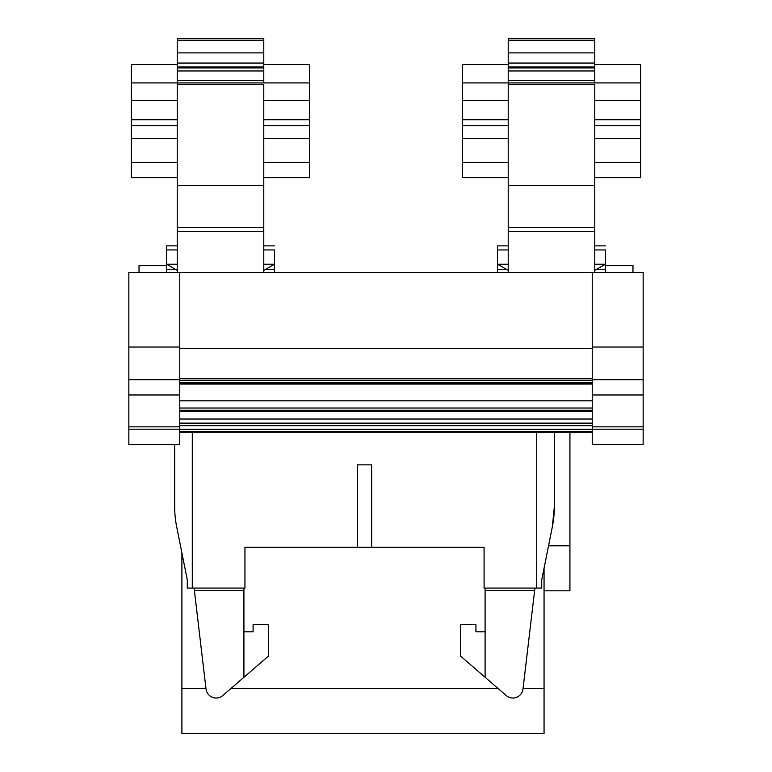 <?xml version="1.0" encoding="UTF-8"?>
<svg xmlns="http://www.w3.org/2000/svg" width="772" height="772" viewBox="0 0 772 772"><rect width="100%" height="100%" fill="white"/><g stroke="black" fill="none" stroke-linecap="round" stroke-linejoin="round"><path stroke-width="1.16" d="M485.096 631.814L475.928 631.814L475.928 624.577L460.652 624.577L460.652 656.152L506.22 695.543A10.181 10.181 0 0 0 522.991 689.029L534.928 588.071L531.744 588.071L541.732 588.071L541.732 579.878L552.366 526.668L541.732 579.878L541.732 588.071M243.923 631.814L253.091 631.814L253.091 624.577L268.367 624.577L268.367 656.152L222.799 695.543A10.181 10.181 0 0 1 206.028 689.029L194.1 588.071M166.53 272.352L166.53 264.207L177.222 264.207M177.222 245.872L166.53 245.872L166.53 264.207L177.222 270.374M263.783 249.945L274.485 249.945C274.485 244.541 274.485 244.541 274.485 249.945L274.485 272.352M177.222 177.637L131.394 177.637L131.394 138.4L177.222 138.4M177.222 64.587L131.394 64.587L131.394 138.4M263.783 70.956L263.783 40.231L177.222 40.231L177.222 80.375L263.783 80.375L263.783 70.956L177.222 70.956M177.222 40.231L177.222 38.6L263.783 38.6L263.783 40.231M263.783 185.425L177.222 185.425L177.222 84.409L263.783 84.409L263.783 231.31L177.222 231.31L177.222 272.352M177.222 231.31L177.222 185.425M177.222 83.434L177.222 80.375M263.783 100.312L309.62 100.312L309.62 64.587L263.783 64.587M263.783 177.637L309.62 177.637L309.62 125.701L263.783 125.701M263.783 80.375L263.783 82.922M263.783 272.352L263.783 231.31M177.222 67L263.783 67M263.783 52.882L177.222 52.882M263.783 138.4L309.62 138.4M263.783 264.207L274.485 264.207L263.783 270.374M263.783 227.537L177.222 227.537M131.394 125.701L177.222 125.701M309.62 100.312L309.62 125.701M263.783 162.361L309.62 162.361M131.394 162.361L177.222 162.361M166.53 249.945L177.222 249.945M309.62 82.922L131.394 82.922M179.77 272.352L179.77 347.033L128.847 347.033L128.847 272.352L643.153 272.352L643.153 347.033L592.23 347.033L592.23 272.352M497.515 272.352L497.515 264.207L508.217 264.207M508.217 245.872L497.515 245.872L497.515 264.207L508.217 270.374M594.778 249.945L605.47 249.945C605.47 244.541 605.47 244.541 605.47 249.945L605.47 272.352M508.217 177.637L462.38 177.637L462.38 138.4L508.217 138.4M508.217 64.587L462.38 64.587L462.38 138.4M594.778 70.956L594.778 40.231L508.217 40.231L508.217 80.375L594.778 80.375L594.778 70.956L508.217 70.956M508.217 40.231L508.217 38.6L594.778 38.6L594.778 40.231M594.778 185.425L508.217 185.425L508.217 84.409L594.778 84.409L594.778 231.31L508.217 231.31L508.217 272.352M508.217 231.31L508.217 185.425M508.217 83.434L508.217 80.375M594.778 100.312L640.606 100.312L640.606 64.587L594.778 64.587M594.778 177.637L640.606 177.637L640.606 125.701L594.778 125.701M594.778 80.375L594.778 82.922M594.778 272.352L594.778 231.31M508.217 67L594.778 67M594.778 52.882L508.217 52.882M594.778 138.4L640.606 138.4M594.778 264.207L605.47 264.207L594.778 270.374M594.778 227.537L508.217 227.537M462.38 125.701L508.217 125.701M640.606 100.312L640.606 125.701M594.778 162.361L640.606 162.361M462.38 162.361L508.217 162.361M497.515 249.945L508.217 249.945M640.606 82.922L462.38 82.922M139.028 272.352L139.028 265.626L166.53 265.626M179.77 426.848L179.77 429.193L128.847 429.193L128.847 426.848L179.77 426.848L179.77 394.974L128.847 394.974L128.847 426.848M128.847 429.193L128.847 444.469L179.77 444.469L179.77 429.193M179.77 347.033L179.77 379.699L128.847 379.699L128.847 394.974M179.77 394.801L179.77 379.699M139.028 444.469L174.675 444.469L174.675 506.693A101.846 101.846 0 0 0 176.653 526.668L187.297 579.878L176.653 526.668M128.847 347.033L128.847 379.699M179.77 348.365L592.23 348.365M179.77 432.243L592.23 432.243M179.77 423.143L592.23 423.143M179.77 419.022L592.23 419.022M179.77 384.06L592.23 384.06M643.153 426.848L592.23 426.848L592.23 444.469L643.153 444.469L643.153 347.033M592.23 347.033L592.23 394.974L643.153 394.974M592.23 426.848L592.23 394.974M605.47 265.626L632.972 265.626L632.972 272.352M343.125 547.329L244.946 547.329L244.946 588.071L187.297 588.071L187.297 579.878M357.378 547.329L357.378 464.84L371.641 464.84L371.641 547.329L244.946 547.329M371.641 547.329L484.073 547.329L484.073 588.071L531.744 588.071M192.286 588.071L192.286 432.243M536.733 432.243L536.733 588.071M174.675 506.693L174.675 472.985M484.073 547.329L385.894 547.329M554.344 472.985L554.344 506.693A101.846 101.846 0 0 1 552.385 526.572M554.344 432.243L554.344 506.693L552.366 526.668M243.923 588.071L243.923 590.599L194.399 590.599M243.923 677.276L243.923 590.599M485.096 677.276L485.096 588.071M485.096 590.599L534.629 590.599M544.057 590.821L569.929 590.821L569.929 545.804L548.545 545.804M569.929 545.804L569.929 432.243M544.057 568.211L544.057 733.4L181.903 733.4L181.903 552.935M544.057 688.383L523.069 688.383M497.94 688.383L231.079 688.383M205.95 688.383L181.903 688.383M179.77 425.661L592.23 425.661M263.783 67.907L177.222 67.907M274.485 269.293L265.655 269.293M175.35 269.293L166.53 269.293M177.222 63.063L263.783 63.063M263.783 125.749L309.62 125.749M131.394 125.749L177.222 125.749M131.394 119.728L177.222 119.728M263.783 119.728L309.62 119.728M131.394 100.312L177.222 100.312M594.778 67.907L508.217 67.907M605.47 269.293L596.65 269.293M506.345 269.293L497.515 269.293M508.217 63.063L594.778 63.063M594.778 125.749L640.606 125.749M462.38 125.749L508.217 125.749M462.38 119.728L508.217 119.728M594.778 119.728L640.606 119.728M462.38 100.312L508.217 100.312M179.77 382.458L592.23 382.458M179.77 380.22L592.23 380.22M179.77 378.425L592.23 378.425M179.77 431.5L592.23 431.5M179.77 429.271L592.23 429.271M179.77 411.495L592.23 411.495M179.77 411.071L592.23 411.071M179.77 410.907L592.23 410.907M179.77 410.27L592.23 410.27M179.77 408.021L592.23 408.021M179.77 400.822L592.23 400.822M592.23 379.699L643.153 379.699M592.23 429.193L643.153 429.193M274.485 245.872L263.783 245.872M605.47 245.872L594.778 245.872M179.77 383.202L592.23 383.202M179.77 410.308L592.23 410.308"/></g></svg>
